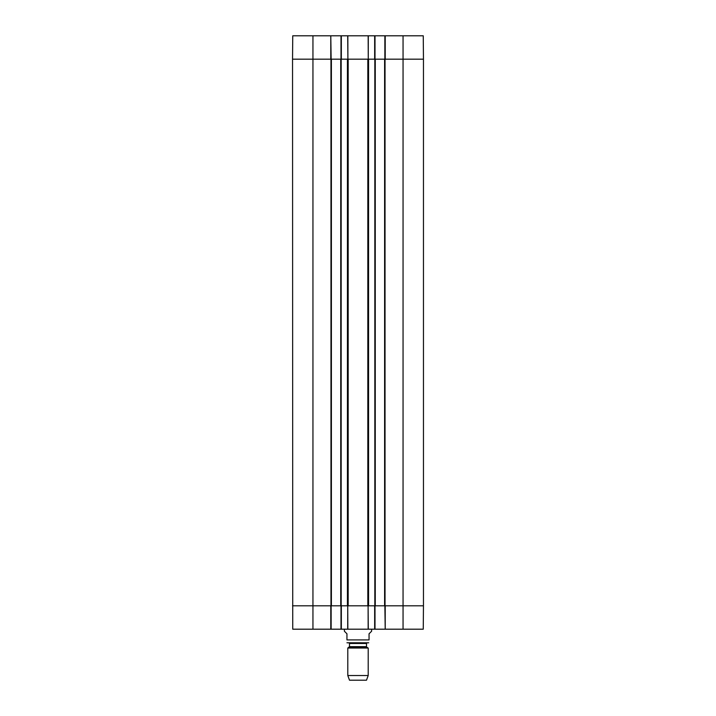 <?xml version="1.0" encoding="UTF-8"?>
<svg xmlns="http://www.w3.org/2000/svg" width="716" height="716" viewBox="0 0 716 716"><rect width="100%" height="100%" fill="white"/><g stroke="black" fill="none" stroke-linecap="round" stroke-linejoin="round"><path stroke-width="1.07" d="M375.005 59.177L375.005 35.8L340.995 35.8L340.995 59.177M375.005 35.8L384.868 35.8L384.868 59.177M385.208 35.8L385.208 59.177L423.46 59.177L423.254 35.8L384.868 35.8M312.946 35.8L292.746 35.8L292.54 59.177L330.792 59.177L330.792 35.8L312.946 35.8L312.946 59.177L292.54 59.177L292.746 629.194L331.132 629.194L331.132 605.817M331.132 59.177L330.792 35.8M331.132 35.8L340.995 35.8M341.335 35.8L341.335 59.177L374.665 59.177L374.665 35.8M403.054 629.194L423.254 629.194L423.46 605.817L385.208 605.817L385.208 629.194L403.054 629.194L403.054 605.817L423.46 605.817L423.46 59.177L375.256 59.177L375.256 605.817L403.054 605.817L403.054 35.8M384.868 605.817L385.208 629.194M384.868 629.194L375.005 629.194L375.005 605.817M340.995 605.817L340.995 629.194L375.005 629.194M340.995 629.194L331.132 629.194M330.792 629.194L330.792 605.817L292.54 605.817L347.439 605.817L347.439 59.177L331.392 59.177L331.392 605.817M374.665 629.194L374.665 605.817L341.335 605.817L341.335 629.194M344.396 629.194L344.396 631.235L346.947 633.785L346.947 639.907C346.947 644.185 346.947 644.185 346.947 639.907L369.053 639.907C369.053 644.185 369.053 644.185 369.053 639.907L369.053 633.785L371.604 631.235L371.604 629.194M347.287 642.798L368.713 642.798L346.947 642.771M347.797 675.528L349.498 680.2L366.502 680.2L368.203 675.528L368.203 648.025L347.797 648.025L347.797 675.528L368.203 675.528M348.817 642.798L349.498 643.478L349.498 646.655L347.797 648.025M331.392 59.177L312.946 59.177L312.946 629.194M340.744 59.177L340.744 605.817M347.699 629.194L347.743 605.817L347.842 629.194M347.842 35.8L347.895 59.177L347.699 35.8M367.827 59.177L348.173 59.177L348.173 605.817L367.827 605.817L367.827 59.177M368.158 629.194L368.105 605.817L368.301 629.194M368.301 35.8L368.257 59.177L368.158 35.8M375.256 59.177L368.561 59.177L368.561 605.817L375.256 605.817M384.608 59.177L384.608 605.817M349.157 647.237L366.843 647.237L368.203 648.025M349.498 646.655L366.502 646.655L366.843 647.237M349.498 643.478L366.502 643.478L367.183 642.798M330.962 59.177L330.962 605.817M341.165 59.177L341.165 605.817M374.835 59.177L374.835 605.817M385.038 59.177L385.038 605.817M366.502 646.655L366.502 643.478"/></g></svg>
